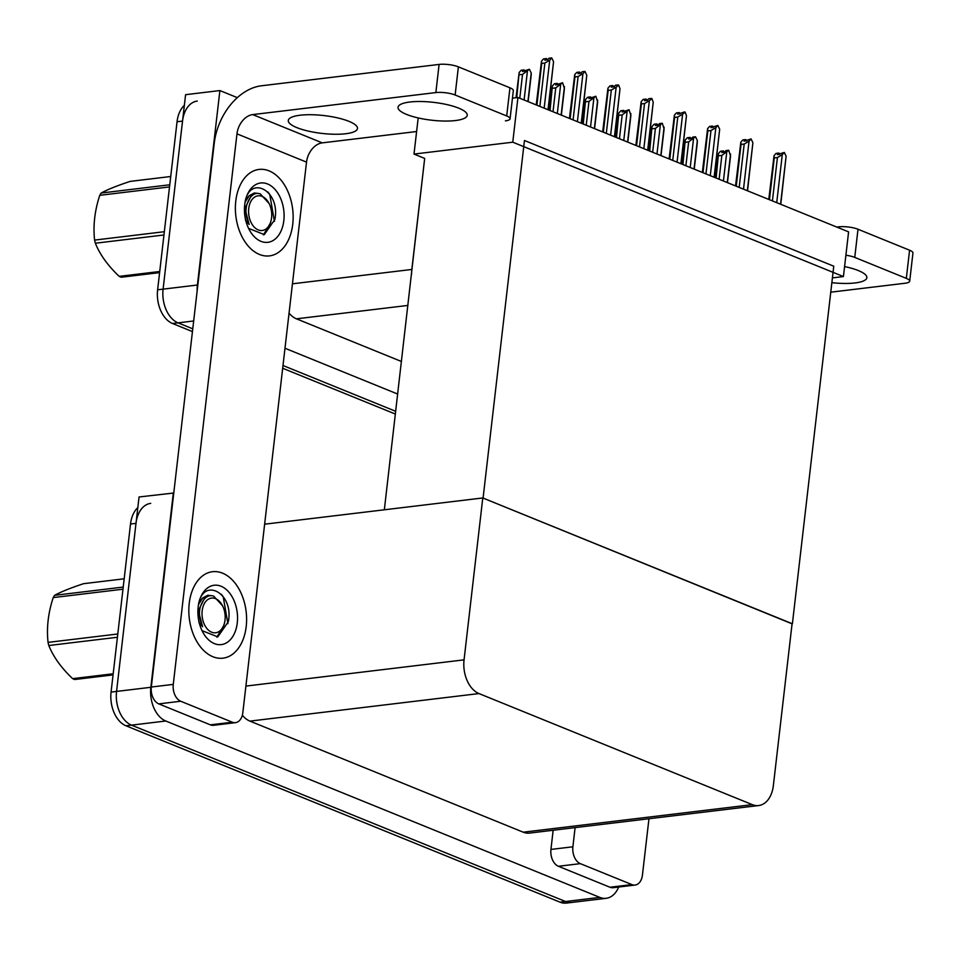 <?xml version="1.0" encoding="UTF-8"?>
<svg xmlns="http://www.w3.org/2000/svg" width="961" height="961" viewBox="0 0 961 961"><rect width="100%" height="100%" fill="white"/><g stroke="black" fill="none" stroke-linecap="round" stroke-linejoin="round"><path stroke-width="1.44" d="M418.191 117.939L413.999 154.072L424.678 158.409L411.837 269.452A27.497 18.079 83.1 0 0 411.572 274.365M424.678 158.409L384.34 509.798M193.678 320.974L178.037 322.848L192.765 328.83L178.037 322.848A27.497 18.079 -96.9 0 1 163.094 289.141L185.593 94.683L219.889 90.562L237.331 97.65M395.728 411.32L282.99 365.504L395.728 411.32M197.161 290.859A27.497 18.079 -96.9 0 1 197.389 285.021L219.889 90.562M397.722 394.07L284.997 348.254M289.057 313.166A27.497 18.079 83.1 0 0 296.456 318.824L401.494 361.516M517.943 97.493L512.766 142.192L843.422 276.564L848.599 231.877L517.943 97.493L512.465 98.154M843.422 276.564L832.406 277.897M512.766 142.192L413.999 154.072M792.068 623.821L483.083 498.086L524.454 140.498L833.764 266.197L792.393 623.785M618.68 887.027A27.497 18.079 -96.9 0 1 606.163 898.307L571.867 902.427A27.497 18.079 -96.9 0 1 565.524 901.514L131.489 725.135A27.497 18.079 -96.9 0 1 116.557 691.427L139.057 496.969L173.761 493.017M606.163 898.307A27.497 18.079 -96.9 0 1 599.82 897.394L165.785 721.014A27.497 18.079 -96.9 0 1 150.853 687.295L173.34 492.849M482.782 497.954L464.055 659.859A27.497 18.079 83.1 0 0 478.986 693.566L752.319 804.645A27.497 18.079 83.1 0 0 758.649 805.546A27.497 18.079 83.1 0 0 773.365 785.557L792.092 623.653L482.782 497.954L264.635 524.189M242.34 715.236A27.497 18.079 83.1 0 0 249.908 721.11L523.228 832.19A27.497 18.079 83.1 0 0 529.571 833.091L758.649 805.546M192.44 331.593L172.548 323.509L178.037 322.848A27.497 18.079 -96.9 0 1 163.094 289.141L182.542 121.086A27.497 18.079 -96.9 0 1 197.257 101.085M395.415 414.071L282.678 368.267M172.548 323.509A27.497 18.079 -96.9 0 1 157.616 289.802L177.052 121.747A27.497 18.079 -96.9 0 1 184.368 105.326M137.819 507.612A27.497 18.079 -96.9 0 0 130.516 524.021L111.068 692.088A27.497 18.079 -96.9 0 0 125.999 725.795L560.047 902.175A27.497 18.079 -96.9 0 0 566.377 903.088L571.867 902.427A27.497 18.079 -96.9 0 1 565.524 901.514L131.489 725.135A27.497 18.079 -96.9 0 1 116.557 691.427L135.994 523.361A27.497 18.079 -96.9 0 1 150.709 503.372M723.213 152.355L723.237 150.925L721.807 152.523L724.546 152.198L725.987 150.589L728.726 150.264L721.867 155.394L719.116 179.251M716.137 178.037L718.492 153.496L720.498 151.249L723.237 150.925M723.465 152.331L723.357 151.105M724.15 152.246L723.609 151.069M715.477 177.773L718.492 153.496M723.417 181.004L726.72 152.511M718.72 155.766L721.867 155.394M727.453 182.638L730.54 156.018L728.726 150.264M730.552 154.072L727.261 182.566M776.716 202.663L782.278 154.661L784.284 152.415L786.11 156.223L780.56 204.225M769.449 199.708L774.278 157.928L777.425 157.544L772.416 200.909M774.278 157.928L774.049 155.658L776.056 153.412L778.794 153.075L777.365 154.685L784.284 152.415M780.764 204.297L786.11 156.223M779.707 154.397L779.167 153.231L779.023 154.481M768.776 199.432L774.049 155.658M782.278 154.661L777.425 157.544M778.77 154.517L778.794 153.075M406.563 114.419A34.836 8.973 6.6 0 1 398.022 107.284A34.836 8.973 6.6 0 1 420.942 101.518A34.836 8.973 6.6 0 1 458.697 108.149A34.836 8.973 6.6 0 1 467.238 115.296A34.836 8.973 6.6 0 1 444.318 121.05A34.836 8.973 6.6 0 1 406.563 114.419M296.829 127.609A34.836 8.973 6.6 0 1 288.288 120.473A34.836 8.973 6.6 0 1 311.208 114.719A34.836 8.973 6.6 0 1 348.951 121.35A34.836 8.973 6.6 0 1 357.492 128.486A34.836 8.973 6.6 0 1 334.572 134.252A34.836 8.973 6.6 0 1 296.829 127.609M246.208 626.512A43.545 28.626 83.1 0 0 212.525 571.711A43.545 28.626 83.1 0 0 189.233 603.364A43.545 28.626 83.1 0 0 222.916 658.177A43.545 28.626 83.1 0 0 246.208 626.512A43.545 28.626 -96.9 0 1 222.916 658.177A43.545 28.626 -96.9 0 1 189.233 603.364A43.545 28.626 -96.9 0 1 212.525 571.711A43.545 28.626 -96.9 0 1 246.208 626.512M292.745 224.225A43.545 28.626 83.1 0 0 259.062 169.424A43.545 28.626 83.1 0 0 235.781 201.077A43.545 28.626 83.1 0 0 269.464 255.89A43.545 28.626 83.1 0 0 292.745 224.225A43.545 28.626 -96.9 0 1 269.464 255.89A43.545 28.626 -96.9 0 1 235.781 201.077A43.545 28.626 -96.9 0 1 259.062 169.424A43.545 28.626 -96.9 0 1 292.745 224.225M232.31 722.204L180.728 701.242L158.781 703.884A13.754 9.045 -96.9 0 1 151.321 687.031L214.207 143.525A55.005 38.945 -67.9 0 1 261.464 85.781L439.105 64.423A13.754 3.544 6.6 0 1 458.385 66.85L455.13 95.007A13.754 3.544 -173.4 0 0 435.85 92.58L252.719 114.599L322.283 142.865A18.331 12.986 -67.9 0 0 306.523 162.121L242.833 712.666A13.754 9.045 83.1 0 1 235.469 722.66A13.754 9.045 83.1 0 1 232.31 722.204L210.363 724.846L158.781 703.884M235.469 722.66L213.522 725.303A13.754 9.045 -96.9 0 1 210.363 724.846M505.414 120.858A13.754 3.544 -173.4 0 0 510.075 118.78A13.754 3.544 -173.4 0 0 506.699 115.957L509.955 87.799L458.385 66.85M509.955 87.799A13.754 3.544 6.6 0 1 513.33 90.622L510.075 118.78M506.699 115.957L455.13 95.007M416.618 131.525L322.283 142.865M306.523 162.121L236.971 133.843L173.268 684.388A13.754 9.045 83.1 0 0 180.728 701.242M236.971 133.843A18.331 12.986 112.1 0 1 252.719 114.599M844.587 266.581A34.836 8.973 6.6 0 1 858.317 270.558A34.836 8.973 6.6 0 1 866.858 277.693A34.836 8.973 6.6 0 1 831.854 282.678M631.93 884.6A13.754 9.045 83.1 0 0 635.089 885.057L613.142 887.7A13.754 9.045 -96.9 0 1 609.971 887.243L631.93 884.6L580.348 863.651L558.401 866.281A13.754 9.045 -96.9 0 1 550.941 849.428L553.152 830.256M609.971 887.243L558.401 866.281M836.767 227.06L838.725 226.832A13.754 3.544 6.6 0 1 858.005 229.247L854.749 257.404A13.754 3.544 -173.4 0 0 845.896 255.242M830.76 292.18L905.022 283.255A13.754 3.544 -173.4 0 0 909.695 281.177A13.754 3.544 -173.4 0 0 906.319 278.366L909.574 250.208L858.005 229.247M909.574 250.208A13.754 3.544 6.6 0 1 912.95 253.019L909.695 281.177M906.319 278.366L854.749 257.404M575.098 827.625L572.888 846.797A13.754 9.045 83.1 0 0 580.348 863.651M635.089 885.057A13.754 9.045 83.1 0 0 642.441 875.063L648.963 818.736M689.986 138.852L690.022 137.423L688.581 139.021L691.331 138.696L692.761 137.087L695.512 136.762L688.653 141.892L685.89 165.748M682.923 164.547L685.265 139.994L687.271 137.747L690.022 137.423M690.238 138.828L690.13 137.603M690.923 138.744L690.382 137.567M682.25 164.271L685.265 139.994M690.202 167.502L693.494 139.009M685.493 142.264L688.653 141.892M694.238 169.136L697.314 142.516L697.338 140.57L695.512 136.762M697.338 140.57L694.034 169.064M656.759 125.35L656.795 123.921L655.366 125.519L658.105 125.194L659.546 123.597L662.285 123.26L655.426 128.39L652.663 152.246M649.696 151.045L652.038 126.504L654.057 124.257L656.795 123.921M657.024 125.326L656.916 124.101M657.708 125.242L657.168 124.065M649.023 150.769L652.038 126.504M656.976 154L660.279 125.507M652.279 128.774L655.426 128.39M661.012 155.634L664.099 129.014L662.285 123.26M664.111 127.068L660.82 155.562M623.545 111.86L623.581 110.419L622.139 112.029L629.059 109.758L622.211 114.888L619.449 138.744M616.481 137.543L618.824 113.002L620.83 110.755L623.581 110.419M623.797 111.824L623.689 110.599M624.482 111.74L623.941 110.575M615.809 137.267L618.824 113.002M623.761 140.498L627.053 112.005M619.052 115.272L622.211 114.888M627.797 142.144L630.872 115.512L629.059 109.758M630.884 113.566L627.593 142.06M743.502 189.161L749.051 141.159L751.07 138.913L752.895 142.721L747.334 190.722M736.222 186.206L741.051 144.426L744.21 144.042L739.189 187.407M741.051 144.426L740.823 142.156L742.841 139.91L745.58 139.573L744.138 141.183L751.07 138.913M747.538 190.807L752.895 142.721M746.481 140.895L745.94 139.729L745.796 140.979M735.549 185.929L740.823 142.156M749.051 141.159L744.21 144.042M745.544 141.015L745.58 139.573M710.275 175.659L715.837 127.657L717.843 125.41L719.669 129.218L714.119 177.22M702.996 172.704L707.837 130.924L710.984 130.54L705.963 173.905M707.837 130.924L707.596 128.654L709.614 126.408L712.353 126.071L710.924 127.681L717.843 125.41M714.311 177.304L719.669 129.218M713.266 127.393L712.726 126.227L712.582 127.477M702.323 172.427L707.596 128.654M715.837 127.657L710.984 130.54M712.317 127.513L712.353 126.071M677.061 162.157L682.61 114.167L685.109 112.113L686.454 115.716L680.893 163.718M669.781 159.202L674.61 117.422L677.769 117.038L672.748 160.403M674.61 117.422L674.382 115.152L676.388 112.905L679.139 112.581L677.697 114.179L684.616 111.92M681.097 163.802L686.454 115.716M680.04 113.891L679.499 112.725L679.355 113.975M669.108 158.925L674.382 115.152M682.61 114.167L677.769 117.038M679.103 114.011L679.139 112.581M643.834 148.655L649.384 100.665L651.894 98.611L653.228 102.226L647.678 150.216M636.554 145.7L641.395 103.92L644.543 103.548L639.521 146.901M641.395 103.92L641.155 101.65L643.173 99.403L645.912 99.079L644.483 100.677L647.221 100.352L648.663 98.743L651.402 98.418M647.87 150.3L653.228 102.226M646.825 100.4L646.285 99.223L646.128 100.473M635.882 145.423L641.155 101.65M649.384 100.665L644.543 103.548M645.876 100.509L645.912 99.079M244.707 204.705A29.887 19.652 -96.9 0 1 245.499 200.188A29.887 19.652 -96.9 0 1 269.152 184.704A29.887 19.652 -96.9 0 1 283.819 220.598A29.887 19.652 -96.9 0 1 269.392 242.04A29.887 19.652 -96.9 0 1 248.995 229.211A29.887 19.652 -96.9 0 1 244.707 204.705M245.079 201.978C249.836 174.434 280.756 190.638 274.858 219.48L264.323 234.604L249.043 228.562M257.872 193.401L254.353 192.969L249.416 195.551A20.722 13.622 83.1 0 0 244.983 202.783M251.746 195.876L250.965 195.335M249.416 195.551L245.115 202.038M274.426 221.402L269.765 194.494L267.891 191.96M198.17 606.992A29.887 19.652 -96.9 0 1 198.951 602.475A29.887 19.652 -96.9 0 1 222.604 586.979A29.887 19.652 -96.9 0 1 237.271 622.884A29.887 19.652 -96.9 0 1 222.856 644.326A29.887 19.652 -96.9 0 1 202.447 631.497A29.887 19.652 -96.9 0 1 198.17 606.992M198.531 604.265C203.288 576.72 234.208 592.925 228.31 621.755L217.775 636.879L202.495 630.836M211.324 595.688L207.804 595.255L202.867 597.838A20.722 13.622 83.1 0 0 198.434 605.07M205.21 598.15L204.417 597.622M202.867 597.838L198.567 604.325M227.889 623.689L223.216 596.781L221.342 594.246M159.598 272.624L121.314 277.224A49.504 32.542 -96.9 0 1 120.245 276.828A49.504 32.542 -96.9 0 1 119.188 276.372L159.73 271.495M170.722 176.512L130.179 181.389C117.218 185.653 107.548 189.545 101.157 193.041L169.761 184.788M262.089 196.392A17.466 11.484 -96.9 0 1 269.068 203.48A17.466 11.484 -96.9 0 1 271.11 220.429A17.466 11.484 -96.9 0 1 258.209 229.907A17.466 11.484 -96.9 0 1 248.731 208.513A17.466 11.484 -96.9 0 1 262.089 196.392M245.427 220.129L249.139 224.478C244.611 214.435 244.947 205.546 250.16 197.822C252.935 193.93 256.287 192.62 260.239 193.858L269.068 203.48M271.11 220.429L270.521 222.928L263.41 234.892M169.52 186.927L99.776 195.311A49.504 32.542 -96.9 0 1 101.157 193.041M163.959 234.977L95.343 243.229A49.504 32.542 -96.9 0 1 94.598 240.094L164.331 231.709M95.343 243.229C99.944 254.629 107.884 265.668 119.188 276.372M99.776 195.311C94.731 210.603 93.001 225.535 94.598 240.094M251.422 196.212L250.353 195.72M253.548 194.494L251.614 195.023L244.887 208.333L249.139 224.478M113.05 674.91L74.766 679.511A49.504 32.542 -96.9 0 1 73.709 679.103A49.504 32.542 -96.9 0 1 72.64 678.646L113.182 673.781M124.173 578.798L83.631 583.675C70.682 587.94 60.999 591.82 54.609 595.327L123.212 587.075M215.54 598.667A17.466 11.484 -96.9 0 1 222.532 605.766A17.466 11.484 -96.9 0 1 224.562 622.716A17.466 11.484 -96.9 0 1 211.66 632.194A17.466 11.484 -96.9 0 1 202.182 610.788A17.466 11.484 -96.9 0 1 215.54 598.667M198.879 622.404L202.603 626.764C198.062 616.722 198.41 607.832 203.612 600.108C206.387 596.216 209.75 594.895 213.69 596.144L222.532 605.766M224.562 622.716L223.973 625.215L216.862 637.179M122.972 589.201L53.227 597.586A49.504 32.542 -96.9 0 1 54.609 595.327M117.41 637.263L48.795 645.516A49.504 32.542 -96.9 0 1 48.05 642.38L117.783 633.996M48.795 645.516C53.396 656.916 61.348 667.955 72.64 678.646M53.227 597.586C48.182 612.878 46.464 627.809 48.05 642.38M204.873 598.499L203.804 598.006M206.987 596.781L205.065 597.31L198.338 610.619L202.603 626.764M590.318 98.358L590.354 96.917L588.925 98.527L595.844 96.256L588.985 101.386L586.222 125.242M583.255 124.041L585.597 99.5L587.615 97.253L590.354 96.917M590.571 98.322L590.462 97.097M591.267 98.238L590.727 97.073M582.582 123.765L585.597 99.5M590.534 126.996L593.826 98.502M585.838 101.77L588.985 101.386M597.658 102.01L595.844 96.256M597.67 100.064L594.366 128.558M557.104 84.856L557.14 83.415L555.698 85.024L562.617 82.754L555.758 87.883L553.007 111.74M550.028 110.539L552.383 85.997L554.389 83.751L557.14 83.415M557.356 84.82L557.248 83.595M558.041 84.736L557.5 83.571M549.368 110.263L552.383 85.997M557.308 113.494L560.611 85M552.611 88.268L555.758 87.883M561.344 115.14L564.431 88.508L562.617 82.754M564.443 86.562L561.152 115.056M523.877 71.354L523.913 69.913L522.472 71.522L529.403 69.264L522.544 74.381L519.781 98.238M516.742 97.638L519.156 72.495L521.174 70.249L523.913 69.913M524.129 71.318L524.021 70.093M524.814 71.234L524.274 70.069M516.033 97.722L519.156 72.495M524.093 99.992L527.385 71.51M519.384 74.766L522.544 74.381M528.13 101.638L531.205 75.006L531.229 73.06L529.403 69.264M531.229 73.06L527.925 101.554M610.619 135.153L616.169 87.163L618.668 85.109L620.001 88.724L614.451 136.714M603.34 132.198L608.169 90.418L611.316 90.046L606.307 133.411M608.169 90.418L607.941 88.148L609.947 85.901L612.698 85.577L611.256 87.175L613.995 86.85L615.436 85.241L618.175 84.916M614.656 136.798L620.001 88.724M613.598 86.898L613.058 85.721L612.914 86.983M602.667 131.921L607.941 88.148M616.169 87.163L611.316 90.046M612.662 87.007L612.698 85.577M577.393 121.651L582.943 73.661L584.961 71.414L586.787 75.222L581.225 123.212M570.113 118.696L574.942 76.916L578.102 76.544L573.08 119.909M574.942 76.916L574.714 74.646L576.732 72.399L579.471 72.075L578.041 73.673L580.78 73.348L582.21 71.739L584.961 71.414M581.429 123.296L586.787 75.222M580.372 73.396L579.831 72.219L579.687 73.48M569.441 118.431L574.714 74.646M582.943 73.661L578.102 76.544M579.435 73.504L579.471 72.075M544.166 108.161L549.728 60.159L551.734 57.912L553.56 61.72L548.01 109.71M536.887 105.193L541.728 63.414L544.875 63.042L539.866 106.407M541.728 63.414L541.499 61.144L543.506 58.897L546.244 58.573L544.815 60.171L547.554 59.846L548.995 58.237L551.734 57.912M548.202 109.794L553.56 61.72M547.157 59.894L546.617 58.717L546.473 59.978M536.226 104.929L541.499 61.144M549.728 60.159L544.875 63.042M546.22 60.002L546.244 58.573M411.837 269.452L292.444 283.807M197.389 285.021L157.616 289.802M407.981 305.418L296.456 318.824M150.853 687.295L111.068 692.088M165.785 721.014L125.999 725.795M599.82 897.394L560.047 902.175M478.986 693.566L249.908 721.11M464.055 659.859L245.908 686.082M752.319 804.645L523.228 832.19M177.052 121.747L182.542 121.086M130.516 524.021L135.994 523.361M435.85 92.58L439.105 64.423M151.321 687.031L173.268 684.388M838.605 227.817L838.725 226.832M550.941 849.428L572.888 846.797M594.571 128.642L597.646 102.01"/></g></svg>

